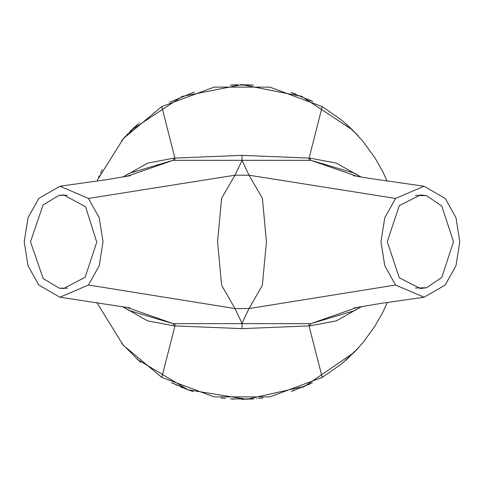 <?xml version="1.0" encoding="UTF-8"?>
<svg xmlns="http://www.w3.org/2000/svg" width="484" height="484" viewBox="0 0 484 484"><rect width="100%" height="100%" fill="white"/><g stroke="black" fill="none" stroke-linecap="round" stroke-linejoin="round"><path stroke-width="0.73" d="M387.291 302.427L382.832 312.222L374.931 326.192L362.982 342.624L353.786 352.745L304.72 386.311L246.707 399.282L188.016 389.801L137.039 359.231M131.624 129.851L182.365 96.389L242 84.646L301.635 96.389L352.376 129.851L362.982 141.376L374.931 157.808L382.832 171.778L387.091 181.089M38.793 198.422L28.036 217.739L24.2 241.722L28.036 265.704L38.793 285.022L59.871 297.212L88.445 285.022L99.202 265.704L103.038 241.722L99.202 217.739L88.445 198.422L59.955 186.219L38.793 198.422M445.207 285.022L455.964 265.704L459.8 241.722L455.964 217.739L445.207 198.422L424.044 186.219L395.555 198.422L384.798 217.739L380.962 241.722L384.798 265.704L395.555 285.022L424.117 297.212L445.207 285.022M242 160.634L234.97 175.202L221.63 198.331L217.582 241.831L221.654 285.354L234.994 308.58L242 323.312L249.006 308.58L262.346 285.354L266.418 241.831L262.37 198.331L249.03 175.202L242 160.355L309.143 160.313L309.07 158.087L242 155.334L242 160.355L174.857 160.313L174.93 158.087L173.931 158.135L147.608 163.09L124.594 176.158M426.604 195.73L441.801 206.009L453.49 241.728L441.789 277.441L426.592 287.714L420.378 288.543L399.276 277.798L387.273 241.716L399.288 205.633L420.408 194.901L426.604 195.73L415.417 195.433M59.024 288.095L43.173 278.554L30.51 241.806L43.1 204.962L59.024 195.348L63.579 194.901L85.559 206.656L96.727 242.139L85.208 277.223L63.616 288.543L59.024 288.095L67.264 288.258L59.024 288.095M96.715 302.427L123.196 345.177L161.807 377.381L214.097 396.862L269.903 396.862L322.193 377.381L309.064 325.889L309.137 323.693L242 323.627L242 323.312M352.376 129.851L357.331 134.957L346.544 124.4L340.675 119.427L322.193 106.619L269.903 87.138L214.097 87.138L161.807 106.619L174.93 158.087L242 155.334M124.303 307.6L147.451 320.838L173.956 325.841L173.387 323.736L129.222 310.571L122.21 306.493M122.9 177.041L129.549 173.212L173.351 160.271L173.931 158.135M354.264 307.86L381.634 303.28L423.554 297.285M242 328.642L242 323.627L174.863 323.693L174.936 325.889L242 328.642L310.044 325.841L310.613 323.736L354.736 310.619L361.851 306.475M359.412 176.158L336.386 163.09L310.069 158.135L310.649 160.271L354.451 173.205L361.1 177.041M130.644 175.656L106.438 179.667L60.518 186.146M310.044 325.841L336.519 320.85L359.636 307.649M353.786 352.745L357.331 349.043L346.544 359.606L340.675 364.573L322.193 377.381M97.272 180.248L123.366 138.63L161.807 106.619M423.482 186.146L367.55 178.106L353.356 175.656M291.023 92.48L312.718 101.434M311.654 100.902L309.578 99.898M302.494 96.74L300.249 95.826M295.912 94.174L291.707 92.704M358.021 135.708L345.83 123.765M346.042 123.952L347.893 125.61M349.775 127.352L357.622 135.272M345.999 360.084L357.603 348.752M358.959 347.264L343.41 362.316M253.918 398.901L230.451 398.931M231.648 399.01L233.941 399.149M241.704 399.354L244.118 399.336M248.758 399.209L253.217 398.955M121.684 343.41L140.59 362.316L121.684 343.41M139.174 122.894L139.525 122.591M138.019 123.898L121.684 140.596M122.101 140.1L125.047 136.73M126.427 135.218L127.467 134.098M129.7 131.781L132.465 129.034M133.07 128.448L134.74 126.875M136.99 124.812L137.855 124.043M253.477 85.069L240.705 84.652M237.366 84.718L235.351 84.791M233.953 84.851L230.838 85.045M230.432 85.075L253.168 85.045M194.356 92.033L169.648 102.269L194.356 92.033M102.269 169.648L101.289 171.566M100.92 172.31L100.454 173.26M99.274 175.752L98.446 177.561M190.024 390.521L171.566 382.711M172.31 383.08L173.26 383.546M175.752 384.726L177.561 385.554M180.248 386.728L183.103 387.914M185.106 388.706L193.134 391.574M310.268 383.77L291.386 391.399M292.517 391.024L294.695 390.267M301.937 387.49L304.17 386.547M308.405 384.653L312.422 382.717M263.048 397.939L260.223 398.296L263.048 397.939M259.751 398.35L258.396 398.495L259.751 398.35M256.641 398.671L256.224 398.707L256.641 398.671M225.411 398.477L220.952 397.939L225.411 398.477M129.216 310.571L128.871 310.347M174.863 323.693L173.387 323.736L126.409 307.237M173.956 325.841L174.936 325.889L161.807 377.381M357.682 307.213L310.613 323.736L309.137 323.693M309.143 160.313L310.649 160.271L356.926 176.321M310.069 158.135L309.07 158.087L322.193 106.619M127.074 176.321L173.351 160.271L174.857 160.313M395.555 285.022L249.006 308.58L234.994 308.58L88.445 285.022M395.555 198.422L249.03 175.202L234.97 175.202L88.445 198.422M415.429 288.016L426.592 287.714L415.429 288.016M67.246 195.185L59.024 195.348M129.161 310.534L128.877 310.353M60.548 297.297L129.881 307.897"/></g></svg>
